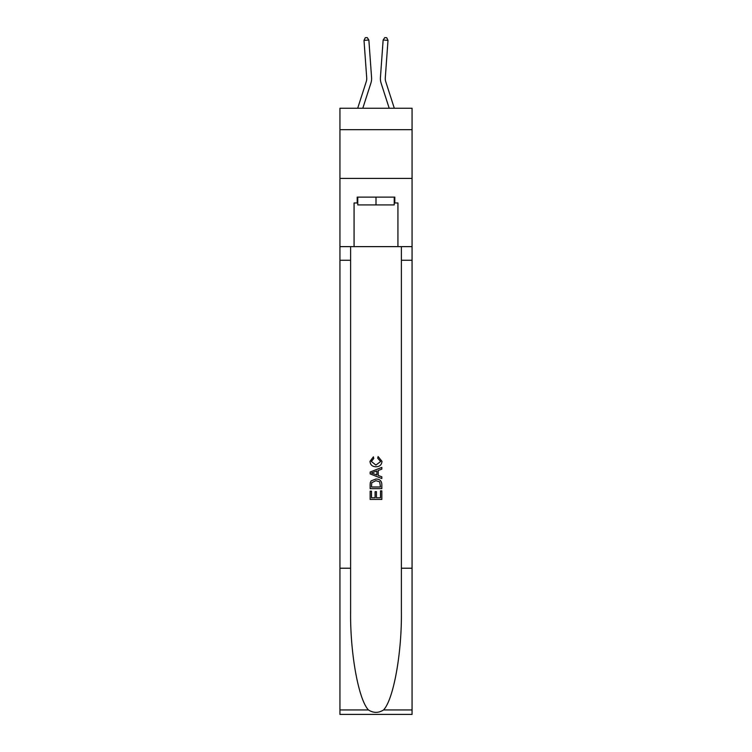 <?xml version="1.0" encoding="UTF-8"?>
<svg xmlns="http://www.w3.org/2000/svg" width="752" height="752" viewBox="0 0 752 752"><rect width="100%" height="100%" fill="white"/><g stroke="black" fill="none" stroke-linecap="round" stroke-linejoin="round"><path stroke-width="1.13" d="M412.058 129.682L412.058 108.241L339.942 108.241L339.942 129.682L412.058 129.682L412.058 178.412L339.942 178.412L339.942 129.682M357.689 108.241L366.271 81.611A9.748 9.748 -36.9 0 0 366.713 77.917L364.006 40.373L368.865 40.025L371.573 77.569A14.617 14.617 162.2 0 1 370.905 83.105L362.802 108.241M394.311 108.241L385.729 81.611A9.748 9.748 36.9 0 1 385.287 77.917L387.994 40.373L383.135 40.025L380.427 77.569A14.617 14.617 -162.2 0 0 381.095 83.105L389.198 108.241M394.227 197.118L394.227 204.92L357.773 204.92L357.773 197.118M376 197.118L376 204.92M380.493 490.887L380.493 497.777L376.442 497.777L380.493 497.777L380.493 490.887L381.837 490.887L381.837 499.431L370.144 499.431L370.144 491.188L370.144 499.431M375.098 491.629L375.098 497.777L371.497 497.777L375.098 497.777L375.098 491.629L376.442 491.629L376.442 497.777M371.15 480.866L370.313 482.568L371.15 480.866L375.934 479.043C379.675 479.024 381.64 480.829 381.837 484.448L381.837 488.631L370.144 488.631L370.144 484.636L370.144 488.631M378.096 456.549L377.711 458.203L378.096 456.549L381.988 461.324C381.678 464.915 379.647 466.719 375.906 466.748L375.906 466.748C372.315 466.672 370.341 464.877 369.993 461.361L373.396 456.849L373.753 458.504L371.347 461.437L375.897 465.093L380.644 461.484L377.711 458.203M383.539 709.954L412.058 709.954L412.058 714.4L339.942 714.4L339.942 568.221L350.611 568.221L350.611 611.677C350.094 653.215 358.525 699.623 368.461 709.954C373.481 713.159 378.51 713.159 383.539 709.954C393.475 699.623 401.906 653.215 401.389 611.677L401.389 246.628M370.144 472.04L370.144 473.901L381.837 478.545L370.144 473.901L370.144 472.04L381.837 467.396L370.144 472.04M401.389 568.221L412.058 568.221L412.058 178.412M339.942 568.221L339.942 178.412M350.611 246.628L350.611 568.221M412.058 709.954L412.058 568.221M339.942 246.628L354.07 246.628L354.07 202.965L357.773 202.965M394.227 202.965L394.809 202.965L394.809 197.118L357.191 197.118L357.191 202.965M394.809 202.965L397.93 202.965L397.93 246.628L412.058 246.628M354.07 246.628L397.93 246.628M381.837 467.396L381.837 469.145L378.247 470.479L378.247 475.461L381.837 476.787L381.837 478.545M373.659 473.769L376.893 474.963L376.893 470.968L371.497 472.97L373.659 473.769M376.893 470.968L376.893 474.963M370.144 484.636L370.313 482.568M379.666 481.816L380.493 486.986L379.666 481.816L375.906 480.688L371.742 482.681L371.497 486.986L380.493 486.986L371.497 486.986M370.144 491.188L371.497 491.188L371.497 497.777M366.271 81.611A9.748 9.748 -17.8 0 0 366.713 77.917A9.748 9.748 -17.8 0 1 366.271 81.611A9.748 9.748 -17.8 0 0 366.713 77.917A9.748 9.748 -17.8 0 1 366.271 81.611A9.748 9.748 -17.8 0 0 366.713 77.917A9.748 9.748 -17.8 0 1 366.271 81.611A9.748 9.748 -17.8 0 0 366.713 77.917A9.748 9.748 -17.8 0 1 366.271 81.611A9.748 9.748 -17.8 0 0 366.713 77.917A9.748 9.748 -17.8 0 1 366.271 81.611A9.748 9.748 -17.8 0 0 366.713 77.917A9.748 9.748 -17.8 0 1 366.271 81.611A9.748 9.748 -17.8 0 0 366.713 77.917A9.748 9.748 -17.8 0 1 366.271 81.611A9.748 9.748 -17.8 0 0 366.713 77.917A9.748 9.748 -17.8 0 1 366.271 81.611A9.748 9.748 -17.8 0 0 366.713 77.917A9.748 9.748 -17.8 0 1 366.271 81.611A9.748 9.748 -17.8 0 0 366.713 77.917A9.748 9.748 -17.8 0 1 366.271 81.611A9.748 9.748 -17.8 0 0 366.713 77.917A9.748 9.748 -17.8 0 1 366.271 81.611A9.748 9.748 -17.8 0 0 366.713 77.917A9.748 9.748 -17.8 0 1 366.271 81.611A9.748 9.748 -17.8 0 0 366.713 77.917A9.748 9.748 -17.8 0 1 366.271 81.611A9.748 9.748 -17.8 0 0 366.713 77.917A9.748 9.748 -17.8 0 1 366.271 81.611A9.748 9.748 -17.8 0 0 366.713 77.917A9.748 9.748 -17.8 0 1 366.271 81.611A9.748 9.748 -17.8 0 0 366.713 77.917A9.748 9.748 -17.8 0 1 366.271 81.611A9.748 9.748 -17.8 0 0 366.713 77.917A9.748 9.748 -17.8 0 1 366.271 81.611A9.748 9.748 -17.8 0 0 366.713 77.917A9.748 9.748 -17.8 0 1 366.271 81.611A9.748 9.748 -17.8 0 0 366.713 77.917A9.748 9.748 -17.8 0 1 366.271 81.611A9.748 9.748 -17.8 0 0 366.713 77.917A9.748 9.748 -17.8 0 1 366.271 81.611A9.748 9.748 -17.8 0 0 366.713 77.917A9.748 9.748 -17.8 0 1 366.271 81.611A9.748 9.748 -17.8 0 0 366.713 77.917A9.748 9.748 -17.8 0 1 366.271 81.611A9.748 9.748 -17.8 0 0 366.713 77.917A9.748 9.748 -17.8 0 1 366.271 81.611M385.729 81.611A9.748 9.748 17.8 0 1 385.287 77.917A9.748 9.748 17.8 0 0 385.729 81.611A9.748 9.748 17.8 0 1 385.287 77.917A9.748 9.748 17.8 0 0 385.729 81.611A9.748 9.748 17.8 0 1 385.287 77.917A9.748 9.748 17.8 0 0 385.729 81.611A9.748 9.748 17.8 0 1 385.287 77.917A9.748 9.748 17.8 0 0 385.729 81.611A9.748 9.748 17.8 0 1 385.287 77.917A9.748 9.748 17.8 0 0 385.729 81.611A9.748 9.748 17.8 0 1 385.287 77.917A9.748 9.748 17.8 0 0 385.729 81.611A9.748 9.748 17.8 0 1 385.287 77.917A9.748 9.748 17.8 0 0 385.729 81.611A9.748 9.748 17.8 0 1 385.287 77.917A9.748 9.748 17.8 0 0 385.729 81.611A9.748 9.748 17.8 0 1 385.287 77.917A9.748 9.748 17.8 0 0 385.729 81.611A9.748 9.748 17.8 0 1 385.287 77.917A9.748 9.748 17.8 0 0 385.729 81.611A9.748 9.748 17.8 0 1 385.287 77.917A9.748 9.748 17.8 0 0 385.729 81.611A9.748 9.748 17.8 0 1 385.287 77.917A9.748 9.748 17.8 0 0 385.729 81.611A9.748 9.748 17.8 0 1 385.287 77.917A9.748 9.748 17.8 0 0 385.729 81.611A9.748 9.748 17.8 0 1 385.287 77.917A9.748 9.748 17.8 0 0 385.729 81.611A9.748 9.748 17.8 0 1 385.287 77.917A9.748 9.748 17.8 0 0 385.729 81.611A9.748 9.748 17.8 0 1 385.287 77.917A9.748 9.748 17.8 0 0 385.729 81.611A9.748 9.748 17.8 0 1 385.287 77.917A9.748 9.748 17.8 0 0 385.729 81.611A9.748 9.748 17.8 0 1 385.287 77.917A9.748 9.748 17.8 0 0 385.729 81.611A9.748 9.748 17.8 0 1 385.287 77.917A9.748 9.748 17.8 0 0 385.729 81.611A9.748 9.748 17.8 0 1 385.287 77.917A9.748 9.748 17.8 0 0 385.729 81.611A9.748 9.748 17.8 0 1 385.287 77.917A9.748 9.748 17.8 0 0 385.729 81.611A9.748 9.748 17.8 0 1 385.287 77.917A9.748 9.748 17.8 0 0 385.729 81.611A9.748 9.748 17.8 0 1 385.287 77.917A9.748 9.748 17.8 0 0 385.729 81.611M383.135 40.025L380.427 77.569L383.135 40.025L380.427 77.569L383.135 40.025L380.427 77.569L383.135 40.025L380.427 77.569L383.135 40.025L380.427 77.569L383.135 40.025L380.427 77.569L383.135 40.025L380.427 77.569L383.135 40.025L380.427 77.569L383.135 40.025L380.427 77.569L383.135 40.025L380.427 77.569L383.135 40.025L380.427 77.569L383.135 40.025L380.427 77.569L383.135 40.025L380.427 77.569L383.135 40.025L380.427 77.569L383.135 40.025L380.427 77.569L383.135 40.025L380.427 77.569L383.135 40.025L380.427 77.569L383.135 40.025L380.427 77.569L383.135 40.025L380.427 77.569L383.135 40.025L380.427 77.569L383.135 40.025L380.427 77.569L383.135 40.025L380.427 77.569L383.135 40.025L380.427 77.569L383.135 40.025L384.78 37.6L386.725 37.741L387.994 40.373M364.006 40.373L365.275 37.741L367.22 37.6L368.865 40.025M401.389 260.267L412.058 260.267M350.611 260.267L339.942 260.267M339.942 709.954L368.461 709.954"/></g></svg>
